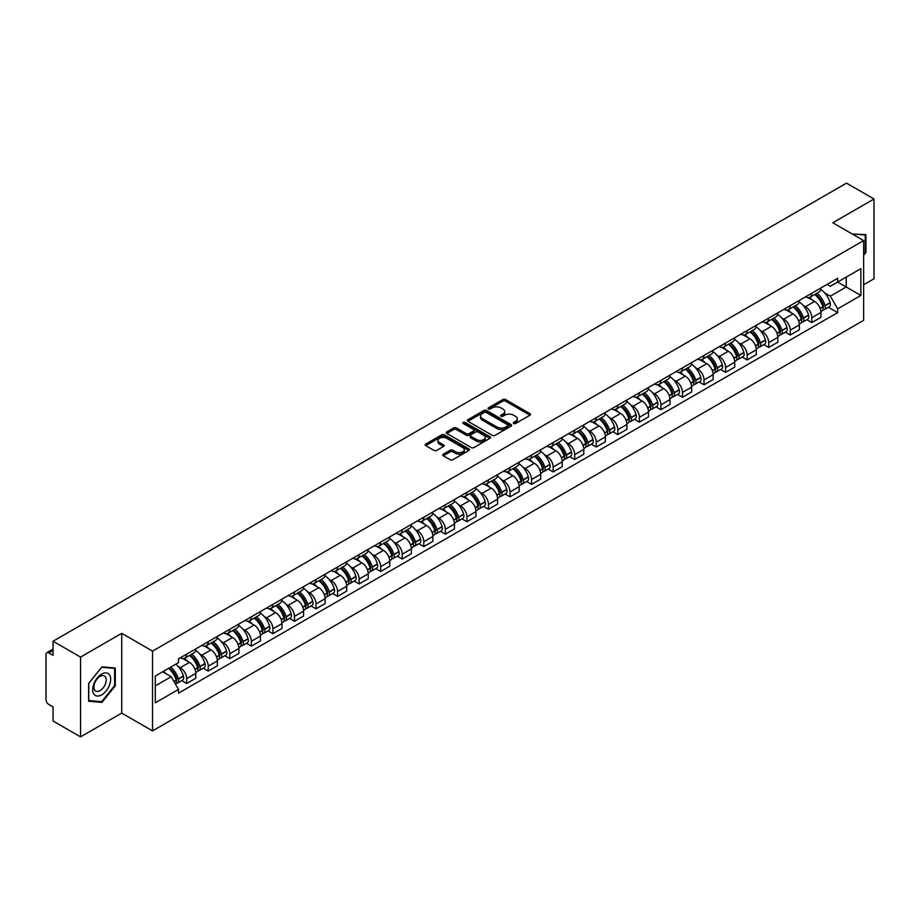 <?xml version="1.0" encoding="UTF-8"?>
<svg xmlns="http://www.w3.org/2000/svg" width="920" height="920" viewBox="0 0 920 920"><rect width="100%" height="100%" fill="white"/><g stroke="black" fill="none" stroke-linecap="round" stroke-linejoin="round"><path stroke-width="1.38" d="M513.659 423.522A1.345 0.77 0 0 0 515.556 423.522L529.966 415.207A1.92 1.104 0 0 0 530.529 414.425A1.92 1.104 0 0 0 529.966 413.632L505.551 399.544A1.92 1.104 0 0 0 502.837 399.544L488.428 407.859A1.345 0.77 0 0 0 490.325 408.963L492.188 407.882A6.141 3.542 0 0 1 500.871 407.882L502.906 409.055A6.141 3.542 0 0 1 504.7 411.562A6.141 3.542 0 0 1 502.906 414.069L501.043 415.138A1.345 0.77 0 0 0 502.941 416.242L504.804 415.161A6.141 3.542 0 0 1 513.486 415.161L515.522 416.334A6.141 3.542 0 0 1 517.316 418.841A6.141 3.542 0 0 1 515.522 421.348L513.659 422.429A1.345 0.77 0 0 0 513.659 423.522L513.659 422.429M443.291 454.204A1.92 1.104 0 0 0 442.727 454.986A1.92 1.104 0 0 0 443.291 455.768L450.144 459.724A1.92 1.104 0 0 0 452.858 459.724L468.855 450.478A1.92 1.104 0 0 0 469.418 449.696A1.92 1.104 0 0 0 468.855 448.914L444.44 434.815A1.92 1.104 0 0 0 441.738 434.815L425.73 444.061A1.92 1.104 0 0 0 425.166 444.843A1.92 1.104 0 0 0 425.73 445.625L433.998 450.397A1.92 1.104 0 0 0 436.712 450.397L443.566 446.453A1.92 1.104 0 0 0 444.13 445.659A1.92 1.104 0 0 0 443.566 444.877L439.461 442.508A5.129 2.967 0 0 1 437.954 440.416A5.129 2.967 0 0 1 441.128 437.678A5.129 2.967 0 0 1 446.717 438.322L462.794 447.603A5.129 2.967 0 0 1 464.289 449.696A5.129 2.967 0 0 1 461.127 452.433A5.129 2.967 0 0 1 455.538 451.789L452.858 450.248A1.92 1.104 0 0 0 450.144 450.248L443.291 454.204L443.291 455.768M152.536 651.107L121.727 633.317L80.546 657.098L53.05 641.217L846.503 183.126L874 198.996L832.818 222.778L863.638 240.568L152.536 651.107L152.536 730.894L863.638 320.344L863.638 240.568M492.326 435.367A1.92 1.104 0 0 0 495.041 435.367L511.048 426.132A1.92 1.104 0 0 0 511.6 425.339A1.92 1.104 0 0 0 511.048 424.557L486.634 410.469A1.92 1.104 0 0 0 483.92 410.469L467.912 419.704A1.92 1.104 0 0 0 467.348 420.486A1.92 1.104 0 0 0 467.912 421.268L492.326 435.367M463.772 423.809A1.345 0.77 0 0 1 465.129 424.005L465.129 422.406L489.957 436.735A1.92 1.104 0 0 1 490.509 437.517A1.92 1.104 0 0 1 489.957 438.299L473.949 447.546A1.92 1.104 0 0 1 471.235 447.546L446.821 433.447L453.663 429.525L453.663 427.926L446.821 431.882A1.92 1.104 0 0 0 446.257 432.664A1.92 1.104 0 0 0 446.821 433.447L446.821 431.882M453.663 429.525A1.92 1.104 0 0 1 456.377 429.525L456.377 427.926A1.92 1.104 0 0 0 453.663 427.926M456.377 427.926L466.279 433.642A1.92 1.104 0 0 0 468.993 433.642L473.535 431.02A1.92 1.104 0 0 0 474.099 430.238A1.92 1.104 0 0 0 473.535 429.456L463.231 423.499A1.345 0.77 0 0 1 465.129 422.406M80.546 657.098L80.546 736.874L53.05 721.004L53.05 706.882L48.76 704.409A3.91 2.254 -120 0 1 46 699.614L46 654.465A3.91 2.254 -120 0 1 46.805 652.671L53.05 649.071M863.638 284.763L874 278.783L874 198.996M80.546 736.874L121.727 713.103L152.536 730.894M53.05 641.217L53.05 655.339L48.76 652.866A3.91 2.254 -120 0 0 46.805 652.671M811.819 293.215A8.993 5.186 60 0 1 809.956 297.252L819.076 291.985A8.993 5.186 -120 0 0 820.939 287.96M803.16 305.371L805.46 306.705A8.993 5.186 60 0 1 811.819 317.71L820.939 312.443A8.993 5.186 -120 0 0 814.579 301.438L808.047 297.666M820.939 312.443L820.939 317.32L811.819 322.575L806.874 319.723M809.956 297.252A8.993 5.186 60 0 1 805.529 296.849M811.819 317.71L811.819 322.575M790.257 305.67A8.993 5.186 60 0 1 788.394 309.707L797.513 304.44A8.993 5.186 -120 0 0 799.376 300.403M785.312 332.166L790.257 335.029L799.376 329.762L799.376 324.898A8.993 5.186 -120 0 0 793.029 313.881L786.496 310.109M788.394 309.707A8.993 5.186 60 0 1 783.978 309.292M781.609 317.825L783.909 319.148A8.993 5.186 60 0 1 790.257 330.153L790.257 335.029M768.706 318.113A8.993 5.186 60 0 1 766.843 322.149L775.962 316.882A8.993 5.186 -120 0 0 777.825 312.846M763.761 344.62L768.706 347.472L777.825 342.205L777.825 337.341A8.993 5.186 -120 0 0 771.466 326.324L764.934 322.563M766.843 322.149A8.993 5.186 60 0 1 762.415 321.735M760.046 330.268L762.346 331.591A8.993 5.186 60 0 1 768.706 342.608L768.706 347.472M747.144 330.556A8.993 5.186 60 0 1 745.28 334.592L754.4 329.325A8.993 5.186 -120 0 0 756.263 325.289M742.198 357.063L747.144 359.916L756.263 354.648L756.263 349.784A8.993 5.186 -120 0 0 749.915 338.778L743.383 335.006M745.28 334.592A8.993 5.186 60 0 1 740.864 334.19M738.495 342.711L740.795 344.046A8.993 5.186 60 0 1 747.144 355.051L747.144 359.916M725.592 342.999A8.993 5.186 60 0 1 723.73 347.035L732.849 341.768A8.993 5.186 -120 0 0 734.712 337.732M720.647 369.506L725.592 372.358L734.712 367.091L734.712 362.227A8.993 5.186 -120 0 0 728.352 351.221L721.82 347.449M723.73 347.035A8.993 5.186 60 0 1 719.302 346.633M716.933 355.154L719.233 356.488A8.993 5.186 60 0 1 725.592 367.494L725.592 372.358M704.03 355.453A8.993 5.186 60 0 1 702.167 359.478L711.286 354.223A8.993 5.186 -120 0 0 713.149 350.186M699.085 381.949L704.03 384.813L713.149 379.546L713.149 374.67A8.993 5.186 -120 0 0 706.801 363.664L700.269 359.892M702.167 359.478A8.993 5.186 60 0 1 697.751 359.076M695.382 367.609L697.682 368.931A8.993 5.186 60 0 1 704.03 379.937L704.03 384.813M682.479 367.897A8.993 5.186 60 0 1 680.616 371.933L689.735 366.666A8.993 5.186 -120 0 0 691.598 362.629M677.534 394.392L682.479 397.256L691.598 391.989L691.598 387.124A8.993 5.186 -120 0 0 685.239 376.107L678.707 372.347M680.616 371.933A8.993 5.186 60 0 1 676.188 371.519M673.819 380.052L676.119 381.374A8.993 5.186 60 0 1 682.479 392.391L682.479 397.256M660.917 380.339A8.993 5.186 60 0 1 659.053 384.376L668.173 379.109A8.993 5.186 -120 0 0 670.036 375.072M655.971 406.847L660.917 409.699L670.036 404.432L670.036 399.567A8.993 5.186 -120 0 0 663.688 388.562L657.156 384.79M659.053 384.376A8.993 5.186 60 0 1 654.637 383.973M652.269 392.495L654.568 393.817A8.993 5.186 60 0 1 660.917 404.834L660.917 409.699M639.365 392.782A8.993 5.186 60 0 1 637.502 396.819L646.622 391.552A8.993 5.186 -120 0 0 648.485 387.515M634.42 419.29L639.365 422.142L648.485 416.875L648.485 412.01A8.993 5.186 -120 0 0 642.125 401.005L635.594 397.233M637.502 396.819A8.993 5.186 60 0 1 633.075 396.416M630.706 404.938L633.006 406.272A8.993 5.186 60 0 1 639.365 417.277L639.365 422.142M617.803 405.225A8.993 5.186 60 0 1 615.94 409.262L625.059 404.006A8.993 5.186 -120 0 0 626.922 399.97M612.858 431.733L617.803 434.585L626.922 429.329L626.922 424.453A8.993 5.186 -120 0 0 620.574 413.448L614.043 409.676M615.94 409.262A8.993 5.186 60 0 1 611.524 408.859M609.155 417.381L611.455 418.715A8.993 5.186 60 0 1 617.803 429.72L617.803 434.585M596.252 417.68A8.993 5.186 60 0 1 594.389 421.716L603.508 416.449A8.993 5.186 -120 0 0 605.371 412.413M591.307 444.176L596.252 447.039L605.371 441.772L605.371 436.908A8.993 5.186 -120 0 0 599.012 425.891L592.48 422.13M594.389 421.716A8.993 5.186 60 0 1 589.961 421.303M587.592 429.835L589.893 431.158A8.993 5.186 60 0 1 596.252 442.175L596.252 447.039M574.689 430.123A8.993 5.186 60 0 1 572.827 434.159L581.946 428.892A8.993 5.186 -120 0 0 583.809 424.856M569.745 456.63L574.689 459.482L583.809 454.216L583.809 449.351A8.993 5.186 -120 0 0 577.461 438.345L570.929 434.573M572.827 434.159A8.993 5.186 60 0 1 568.41 433.757M566.041 442.278L568.341 443.601A8.993 5.186 60 0 1 574.689 454.618L574.689 459.482M553.139 442.566A8.993 5.186 60 0 1 551.275 446.602L560.395 441.335A8.993 5.186 -120 0 0 562.258 437.299M548.193 469.073L553.139 471.925L562.258 466.659L562.258 461.794A8.993 5.186 -120 0 0 555.898 450.788L549.366 447.016M551.275 446.602A8.993 5.186 60 0 1 546.848 446.2M544.479 454.721L546.779 456.055A8.993 5.186 60 0 1 553.139 467.061L553.139 471.925M531.576 455.009A8.993 5.186 60 0 1 529.713 459.046L538.832 453.778A8.993 5.186 -120 0 0 540.695 449.753M526.631 481.516L531.576 484.368L540.695 479.113L540.695 474.237A8.993 5.186 -120 0 0 534.347 463.231L527.816 459.459M529.713 459.046A8.993 5.186 60 0 1 525.297 458.643M522.928 467.164L525.228 468.498A8.993 5.186 60 0 1 531.576 479.504L531.576 484.368M510.025 467.463A8.993 5.186 60 0 1 508.162 471.5L517.281 466.233A8.993 5.186 -120 0 0 519.144 462.197M505.08 493.959L510.025 496.823L519.144 491.556L519.144 486.691A8.993 5.186 -120 0 0 512.785 475.674L506.253 471.902M508.162 471.5A8.993 5.186 60 0 1 503.734 471.086M501.365 479.619L503.666 480.941A8.993 5.186 60 0 1 510.025 491.947L510.025 496.823M488.462 479.906A8.993 5.186 60 0 1 486.599 483.943L495.719 478.676A8.993 5.186 -120 0 0 497.582 474.639M483.517 506.414L488.462 509.266L497.582 503.999L497.582 499.134A8.993 5.186 -120 0 0 491.234 488.117L484.702 484.357M486.599 483.943A8.993 5.186 60 0 1 482.183 483.529M479.815 492.062L482.114 493.384A8.993 5.186 60 0 1 488.462 504.401L488.462 509.266M466.911 492.349A8.993 5.186 60 0 1 465.048 496.386L474.168 491.119A8.993 5.186 -120 0 0 476.031 487.082M461.966 518.857L466.911 521.709L476.031 516.442L476.031 511.577A8.993 5.186 -120 0 0 469.671 500.572L463.139 496.8M465.048 496.386A8.993 5.186 60 0 1 460.621 495.983M458.252 504.505L460.552 505.839A8.993 5.186 60 0 1 466.911 516.844L466.911 521.709M445.349 504.792A8.993 5.186 60 0 1 443.486 508.829L452.605 503.562A8.993 5.186 -120 0 0 454.468 499.525M440.404 531.3L445.349 534.152L454.468 528.885L454.468 524.02A8.993 5.186 -120 0 0 448.12 513.015L441.588 509.243M443.486 508.829A8.993 5.186 60 0 1 439.07 508.426M436.701 516.948L439.001 518.282A8.993 5.186 60 0 1 445.349 529.287L445.349 534.152M423.798 517.247A8.993 5.186 60 0 1 421.935 521.272L431.054 516.016A8.993 5.186 -120 0 0 432.917 511.98M418.853 543.743L423.798 546.606L432.917 541.339L432.917 536.475A8.993 5.186 -120 0 0 426.558 525.458L420.026 521.686M421.935 521.272A8.993 5.186 60 0 1 417.507 520.87M415.138 529.403L417.438 530.725A8.993 5.186 60 0 1 423.798 541.731L423.798 546.606M402.235 529.69A8.993 5.186 60 0 1 400.372 533.726L409.492 528.459A8.993 5.186 -120 0 0 411.355 524.423M397.291 556.186L402.235 559.049L411.355 553.782L411.355 548.918A8.993 5.186 -120 0 0 405.007 537.901L398.475 534.14M400.372 533.726A8.993 5.186 60 0 1 395.956 533.312M393.587 541.846L395.887 543.168A8.993 5.186 60 0 1 402.235 554.185L402.235 559.049M380.684 542.133A8.993 5.186 60 0 1 378.822 546.169L387.941 540.903A8.993 5.186 -120 0 0 389.804 536.866M375.739 568.64L380.684 571.492L389.804 566.226L389.804 561.361A8.993 5.186 -120 0 0 383.445 550.356L376.912 546.583M378.822 546.169A8.993 5.186 60 0 1 374.394 545.767M372.025 554.288L374.325 555.611A8.993 5.186 60 0 1 380.684 566.628L380.684 571.492M359.122 554.576A8.993 5.186 60 0 1 357.259 558.612L366.378 553.346A8.993 5.186 -120 0 0 368.241 549.309M354.177 581.083L359.122 583.935L368.241 578.668L368.241 573.804A8.993 5.186 -120 0 0 361.893 562.798L355.361 559.026M357.259 558.612A8.993 5.186 60 0 1 352.843 558.21M350.474 566.731L352.774 568.066A8.993 5.186 60 0 1 359.122 579.071L359.122 583.935M337.571 567.03A8.993 5.186 60 0 1 335.708 571.055L344.827 565.8A8.993 5.186 -120 0 0 346.69 561.764M332.626 593.526L337.571 596.379L346.69 591.123L346.69 586.247A8.993 5.186 -120 0 0 340.331 575.241L333.799 571.469M335.708 571.055A8.993 5.186 60 0 1 331.28 570.653M328.911 579.174L331.211 580.509A8.993 5.186 60 0 1 337.571 591.514L337.571 596.379M316.009 579.473A8.993 5.186 60 0 1 314.145 583.51L323.265 578.243A8.993 5.186 -120 0 0 325.128 574.207M311.063 605.969L316.009 608.833L325.128 603.566L325.128 598.702A8.993 5.186 -120 0 0 318.78 587.684L312.248 583.924M314.145 583.51A8.993 5.186 60 0 1 309.729 583.096M307.36 591.629L309.66 592.952A8.993 5.186 60 0 1 316.009 603.969L316.009 608.833M294.457 591.917A8.993 5.186 60 0 1 292.594 595.953L301.714 590.686A8.993 5.186 -120 0 0 303.577 586.649M289.512 618.424L294.457 621.276L303.577 616.009L303.577 611.144A8.993 5.186 -120 0 0 297.217 600.139L290.685 596.367M292.594 595.953A8.993 5.186 60 0 1 288.167 595.55M285.798 604.072L288.098 605.394A8.993 5.186 60 0 1 294.457 616.411L294.457 621.276M272.895 604.359A8.993 5.186 60 0 1 271.032 608.396L280.151 603.129A8.993 5.186 -120 0 0 282.014 599.092M267.95 630.867L272.895 633.719L282.014 628.452L282.014 623.587A8.993 5.186 -120 0 0 275.666 612.582L269.135 608.81M271.032 608.396A8.993 5.186 60 0 1 266.616 607.994M264.247 616.515L266.547 617.849A8.993 5.186 60 0 1 272.895 628.855L272.895 633.719M251.344 616.803A8.993 5.186 60 0 1 249.481 620.839L258.601 615.572A8.993 5.186 -120 0 0 260.464 611.547M246.399 643.31L251.344 646.162L260.464 640.906L260.464 636.03A8.993 5.186 -120 0 0 254.104 625.025L247.572 621.253M249.481 620.839A8.993 5.186 60 0 1 245.053 620.436M242.684 628.958L244.984 630.292A8.993 5.186 60 0 1 251.344 641.297L251.344 646.162M229.781 629.257A8.993 5.186 60 0 1 227.918 633.293L237.038 628.026A8.993 5.186 -120 0 0 238.901 623.99M224.836 655.753L229.781 658.616L238.901 653.349L238.901 648.485A8.993 5.186 -120 0 0 232.553 637.468L226.021 633.696M227.918 633.293A8.993 5.186 60 0 1 223.502 632.88M221.133 641.412L223.433 642.735A8.993 5.186 60 0 1 229.781 653.74L229.781 658.616M208.23 641.7A8.993 5.186 60 0 1 206.367 645.736L215.487 640.469A8.993 5.186 -120 0 0 217.35 636.433M203.285 668.207L208.23 671.059L217.35 665.793L217.35 660.928A8.993 5.186 -120 0 0 210.99 649.911L204.458 646.15M206.367 645.736A8.993 5.186 60 0 1 201.94 645.334M199.571 653.856L201.871 655.178A8.993 5.186 60 0 1 208.23 666.195L208.23 671.059M186.668 654.143A8.993 5.186 60 0 1 184.805 658.179L193.924 652.912A8.993 5.186 -120 0 0 195.787 648.876M181.723 680.65L186.668 683.502L195.787 678.235L195.787 673.371A8.993 5.186 -120 0 0 189.439 662.365L182.907 658.594M184.805 658.179A8.993 5.186 60 0 1 180.389 657.777M178.02 666.298L180.32 667.632A8.993 5.186 60 0 1 186.668 678.638L186.668 683.502M827.091 284.406L830.334 286.281L860.867 268.651L846.227 277.104L846.227 286.994L830.334 296.171L824.722 292.928M155.308 685.894L171.201 676.717L178.514 689.402L155.308 702.811L155.308 676.005L178.514 662.595L178.514 658.846L837.66 278.3L837.66 282.049L860.867 295.458L837.66 308.855L830.334 296.171M860.867 268.651L860.867 295.458M178.514 689.402L178.514 693.162L837.66 312.604L837.66 308.855M863.638 255.288L865.915 252.448L865.915 234.669L852.196 233.956L865.225 235.025L865.225 252.252L863.638 254.23M121.727 633.317L121.727 713.103M88.63 701.212L101.959 702.397L115.299 685.814L115.299 668.035L101.959 666.839L88.63 683.433L88.63 701.212M171.201 676.717L162.633 671.772M828.425 307.28L837.66 312.604M865.225 252.045L865.915 252.448M100.556 701.592L101.959 702.397M114.609 685.411L115.299 685.814M514.188 423.717L515.522 422.947A6.141 3.542 0 0 0 517.316 420.44L517.316 418.841M504.7 411.562L504.7 413.16A6.141 3.542 0 0 1 502.906 415.667L501.572 416.426M529.943 415.219L505.551 401.131A1.92 1.104 0 0 0 502.837 401.131L488.957 409.147M511.014 426.144L486.634 412.056A1.92 1.104 0 0 0 483.92 412.056L467.935 421.291M507.656 425.891A1.345 0.77 0 0 0 507.656 424.798L486.22 412.424A1.345 0.77 0 0 0 484.322 412.424L482.356 413.563A6.141 3.542 0 0 0 480.562 416.07A6.141 3.542 0 0 0 482.356 418.565L497.007 427.029A6.141 3.542 0 0 0 505.69 427.029L507.656 425.891L507.656 427.489A1.345 0.77 0 0 0 508.047 426.937L508.047 425.339M480.562 416.07L480.562 417.657A6.141 3.542 0 0 0 482.356 420.164L482.356 418.565M507.656 427.489L505.69 428.628A6.141 3.542 0 0 1 497.007 428.628L482.356 420.164M456.377 429.525L466.279 435.24A1.92 1.104 0 0 0 468.993 435.24L473.535 432.618A1.92 1.104 0 0 0 474.099 431.836L474.099 430.238M465.129 424.005L489.923 438.322M476.56 439.576A5.129 2.967 0 0 0 482.149 440.22A5.129 2.967 0 0 0 485.311 437.483A5.129 2.967 0 0 0 483.816 435.39L478.147 432.112A1.92 1.104 0 0 0 475.433 432.112L470.89 434.746A1.92 1.104 0 0 0 470.338 435.528A1.92 1.104 0 0 0 470.89 436.31L476.56 439.576L476.56 441.174A5.129 2.967 0 0 0 482.149 441.818A5.129 2.967 0 0 0 485.311 439.081L485.311 437.483M470.338 435.528L470.338 437.115A1.92 1.104 0 0 0 470.89 437.909L470.89 436.31M476.56 441.174L470.89 437.909M464.289 449.696L464.289 451.294A5.129 2.967 0 0 1 461.127 454.031A5.129 2.967 0 0 1 455.538 453.387L452.858 451.846A1.92 1.104 0 0 0 450.144 451.846L443.313 455.779M437.954 440.416L437.954 442.014A5.129 2.967 0 0 0 439.461 444.107L439.461 442.508M443.543 446.464L439.461 444.107M468.832 450.501L444.44 436.413A1.92 1.104 0 0 0 441.738 436.413L425.753 445.636L425.73 444.061M815.212 294.216A12.316 7.107 60 0 1 815.269 294.262A12.316 7.107 60 0 1 823.377 305.302L823.446 305.555A2.392 1.38 60 0 1 823.067 307.441A2.392 1.38 60 0 1 823.009 307.464M814.671 294.538A14.846 8.579 60 0 1 822.836 306.785L822.905 307.038A4.933 2.852 60 0 1 822.123 310.914L820.904 311.627M822.974 309.822A4.933 2.852 -120 0 0 824.331 309.637A4.933 2.852 -120 0 0 825.113 305.762L825.044 305.509A14.846 8.579 -120 0 0 816.88 293.261M820.755 289.536A14.846 8.579 60 0 1 830.093 302.599L830.162 302.853A4.933 2.852 60 0 1 829.38 306.728L824.331 309.637M809.6 297.424A14.846 8.579 60 0 1 812.705 300.357M819.927 300.38L821.824 301.472M864.374 234.531L865.225 235.025M109.468 674.785A12.707 7.337 120 0 0 97.198 678.074A12.707 7.337 120 0 0 93.909 694.14A12.707 7.337 120 0 0 106.179 690.851A12.707 7.337 120 0 0 109.468 674.785M105.374 676.89A8.694 5.026 120 0 0 104.397 675.981A8.694 5.026 120 0 0 96.312 680.041A8.694 5.026 120 0 0 94.725 690.138A8.694 5.026 120 0 0 95.703 691.046A8.694 5.026 120 0 0 103.799 686.987A8.694 5.026 120 0 0 105.374 676.89M101.683 701.684L88.768 700.534L88.768 683.307L101.683 667.23L114.609 668.391L114.609 685.619L101.683 701.684M113.746 667.897L114.609 668.391M793.649 306.671A12.316 7.107 60 0 1 793.718 306.705A12.316 7.107 60 0 1 801.814 317.745L801.883 318.009A2.392 1.38 60 0 1 801.515 319.884A2.392 1.38 60 0 1 801.458 319.918M793.109 306.981A14.846 8.579 60 0 1 801.274 319.228L801.355 319.493A4.933 2.852 60 0 1 800.572 323.357L799.342 324.07M801.412 322.276A4.933 2.852 -120 0 0 802.78 322.08A4.933 2.852 -120 0 0 803.562 318.216L803.482 317.952A14.846 8.579 -120 0 0 795.328 305.704M799.192 301.978A14.846 8.579 60 0 1 808.53 315.042L808.599 315.296A4.933 2.852 60 0 1 807.829 319.171L802.78 322.08M788.049 309.879A14.846 8.579 60 0 1 791.154 312.8M798.376 312.823L800.262 313.916M772.098 319.113A12.316 7.107 60 0 1 772.156 319.148A12.316 7.107 60 0 1 780.263 330.199L780.332 330.452A2.392 1.38 60 0 1 779.953 332.327A2.392 1.38 60 0 1 779.895 332.361M771.558 319.424A14.846 8.579 60 0 1 779.723 331.683L779.792 331.936A4.933 2.852 60 0 1 779.01 335.811L777.791 336.513M779.861 334.719A4.933 2.852 -120 0 0 781.218 334.535A4.933 2.852 -120 0 0 782 330.659L781.931 330.406A14.846 8.579 -120 0 0 773.766 318.147M777.641 314.421A14.846 8.579 60 0 1 786.98 327.485L787.048 327.75A4.933 2.852 60 0 1 786.266 331.614L781.218 334.535M766.486 322.322A14.846 8.579 60 0 1 769.591 325.243M776.813 325.266L778.711 326.358M750.536 331.556A12.316 7.107 60 0 1 750.605 331.591A12.316 7.107 60 0 1 758.701 342.642L758.77 342.895A2.392 1.38 60 0 1 758.402 344.781A2.392 1.38 60 0 1 758.344 344.804M749.995 331.867A14.846 8.579 60 0 1 758.16 344.126L758.241 344.379A4.933 2.852 60 0 1 757.459 348.254L756.228 348.967M758.298 347.162A4.933 2.852 -120 0 0 759.667 346.978A4.933 2.852 -120 0 0 760.449 343.103L760.369 342.849A14.846 8.579 -120 0 0 752.215 330.591M756.079 326.865A14.846 8.579 60 0 1 765.417 339.94L765.486 340.193A4.933 2.852 60 0 1 764.716 344.068L759.667 346.978M744.935 334.765A14.846 8.579 60 0 1 748.04 337.697M755.262 337.709L757.148 338.801M728.985 343.999A12.316 7.107 60 0 1 729.043 344.046A12.316 7.107 60 0 1 737.15 355.085L737.219 355.339A2.392 1.38 60 0 1 736.839 357.224A2.392 1.38 60 0 1 736.782 357.247M728.444 344.31A14.846 8.579 60 0 1 736.609 356.569L736.678 356.822A4.933 2.852 60 0 1 735.896 360.697L734.678 361.41M736.747 359.605A4.933 2.852 -120 0 0 738.105 359.421A4.933 2.852 -120 0 0 738.886 355.546L738.817 355.292A14.846 8.579 -120 0 0 730.652 343.034M734.528 339.319A14.846 8.579 60 0 1 743.866 352.383L743.935 352.636A4.933 2.852 60 0 1 743.153 356.511L738.105 359.421M723.373 347.208A14.846 8.579 60 0 1 726.478 350.141M733.7 350.163L735.597 351.256M707.422 356.454A12.316 7.107 60 0 1 707.491 356.488A12.316 7.107 60 0 1 715.587 367.528L715.656 367.793A2.392 1.38 60 0 1 715.288 369.667A2.392 1.38 60 0 1 715.231 369.702M706.882 356.764A14.846 8.579 60 0 1 715.047 369.012L715.127 369.265A4.933 2.852 60 0 1 714.345 373.14L713.115 373.853M715.185 372.048A4.933 2.852 -120 0 0 716.553 371.864A4.933 2.852 -120 0 0 717.335 367.988L717.255 367.735A14.846 8.579 -120 0 0 709.101 355.488M712.966 351.762A14.846 8.579 60 0 1 722.303 364.826L722.372 365.079A4.933 2.852 60 0 1 721.602 368.954L716.553 371.864M701.822 359.651A14.846 8.579 60 0 1 704.927 362.584M712.149 362.606L714.035 363.699M685.871 368.897A12.316 7.107 60 0 1 685.929 368.931A12.316 7.107 60 0 1 694.036 379.983L694.106 380.236A2.392 1.38 60 0 1 693.726 382.11A2.392 1.38 60 0 1 693.668 382.145M685.331 369.207A14.846 8.579 60 0 1 693.496 381.466L693.565 381.719A4.933 2.852 60 0 1 692.783 385.595L691.564 386.296M693.634 384.502A4.933 2.852 -120 0 0 694.991 384.318A4.933 2.852 -120 0 0 695.773 380.443L695.704 380.19A14.846 8.579 -120 0 0 687.539 367.931M691.414 364.205A14.846 8.579 60 0 1 700.752 377.269L700.821 377.522A4.933 2.852 60 0 1 700.039 381.397L694.991 384.318M680.259 372.105A14.846 8.579 60 0 1 683.365 375.026M690.586 375.049L692.484 376.142M664.309 381.34A12.316 7.107 60 0 1 664.378 381.374A12.316 7.107 60 0 1 672.474 392.426L672.543 392.679A2.392 1.38 60 0 1 672.175 394.565A2.392 1.38 60 0 1 672.117 394.588M663.769 381.65A14.846 8.579 60 0 1 671.933 393.909L672.014 394.162A4.933 2.852 60 0 1 671.232 398.038L670.001 398.739M672.071 396.945A4.933 2.852 -120 0 0 673.44 396.761A4.933 2.852 -120 0 0 674.222 392.886L674.141 392.633A14.846 8.579 -120 0 0 665.988 380.374M669.852 376.648A14.846 8.579 60 0 1 679.19 389.723L679.259 389.976A4.933 2.852 60 0 1 678.488 393.852L673.44 396.761M658.708 384.548A14.846 8.579 60 0 1 661.813 387.481M669.035 387.492L670.921 388.585M642.758 393.783A12.316 7.107 60 0 1 642.815 393.817A12.316 7.107 60 0 1 650.923 404.869L650.992 405.122A2.392 1.38 60 0 1 650.612 407.008A2.392 1.38 60 0 1 650.555 407.031M642.217 394.093A14.846 8.579 60 0 1 650.382 406.353L650.452 406.605A4.933 2.852 60 0 1 649.669 410.481L648.45 411.194M650.52 409.388A4.933 2.852 -120 0 0 651.877 409.204A4.933 2.852 -120 0 0 652.659 405.329L652.591 405.076A14.846 8.579 -120 0 0 644.425 392.817M648.301 389.103A14.846 8.579 60 0 1 657.639 402.166L657.708 402.419A4.933 2.852 60 0 1 656.926 406.295L651.877 409.204M637.146 396.991A14.846 8.579 60 0 1 640.251 399.924M647.473 399.947L649.37 401.039M621.195 406.237A12.316 7.107 60 0 1 621.264 406.272A12.316 7.107 60 0 1 629.36 417.312L629.429 417.577A2.392 1.38 60 0 1 629.061 419.451A2.392 1.38 60 0 1 629.004 419.474M620.655 406.548A14.846 8.579 60 0 1 628.82 418.796L628.9 419.048A4.933 2.852 60 0 1 628.119 422.924L626.888 423.637M628.958 421.831A4.933 2.852 -120 0 0 630.327 421.647A4.933 2.852 -120 0 0 631.108 417.772L631.028 417.519A14.846 8.579 -120 0 0 622.874 405.272M626.738 401.546A14.846 8.579 60 0 1 636.077 414.609L636.145 414.862A4.933 2.852 60 0 1 635.375 418.738L630.327 421.647M615.595 409.434A14.846 8.579 60 0 1 618.7 412.367M625.922 412.39L627.808 413.482M599.644 418.68A12.316 7.107 60 0 1 599.702 418.715A12.316 7.107 60 0 1 607.809 429.766L607.879 430.019A2.392 1.38 60 0 1 607.499 431.894A2.392 1.38 60 0 1 607.442 431.928M599.104 418.991A14.846 8.579 60 0 1 607.269 431.238L607.338 431.503A4.933 2.852 60 0 1 606.556 435.378L605.337 436.08M607.407 434.286A4.933 2.852 -120 0 0 608.775 434.102A4.933 2.852 -120 0 0 609.546 430.226L609.477 429.962A14.846 8.579 -120 0 0 601.312 417.714M605.188 413.988A14.846 8.579 60 0 1 614.525 427.053L614.594 427.305A4.933 2.852 60 0 1 613.812 431.181L608.775 434.102M594.032 421.889A14.846 8.579 60 0 1 597.137 424.81M604.359 424.833L606.257 425.925M578.082 431.123A12.316 7.107 60 0 1 578.151 431.158A12.316 7.107 60 0 1 586.247 442.209L586.316 442.462A2.392 1.38 60 0 1 585.948 444.337A2.392 1.38 60 0 1 585.89 444.371M577.541 431.434A14.846 8.579 60 0 1 585.707 443.693L585.787 443.946A4.933 2.852 60 0 1 585.005 447.822L583.774 448.523M585.844 446.729A4.933 2.852 -120 0 0 587.213 446.545A4.933 2.852 -120 0 0 587.995 442.669L587.914 442.416A14.846 8.579 -120 0 0 579.761 430.157M583.625 426.431A14.846 8.579 60 0 1 592.963 439.495L593.032 439.76A4.933 2.852 60 0 1 592.261 443.635L587.213 446.545M572.481 434.332A14.846 8.579 60 0 1 575.587 437.253M582.808 437.276L584.694 438.368M556.531 443.566A12.316 7.107 60 0 1 556.588 443.601A12.316 7.107 60 0 1 564.696 454.652L564.765 454.905A2.392 1.38 60 0 1 564.385 456.791A2.392 1.38 60 0 1 564.328 456.815M555.99 443.877A14.846 8.579 60 0 1 564.155 456.136L564.224 456.389A4.933 2.852 60 0 1 563.442 460.264L562.223 460.977M564.293 459.172A4.933 2.852 -120 0 0 565.662 458.988A4.933 2.852 -120 0 0 566.433 455.112L566.363 454.859A14.846 8.579 -120 0 0 558.198 442.6M562.074 438.886A14.846 8.579 60 0 1 571.412 451.95L571.481 452.203A4.933 2.852 60 0 1 570.699 456.078L565.662 458.988M550.919 446.775A14.846 8.579 60 0 1 554.024 449.707M561.246 449.719L563.143 450.823M534.968 456.021A12.316 7.107 60 0 1 535.037 456.055A12.316 7.107 60 0 1 543.134 467.095L543.202 467.348A2.392 1.38 60 0 1 542.834 469.234A2.392 1.38 60 0 1 542.777 469.257M534.428 456.331A14.846 8.579 60 0 1 542.593 468.579L542.673 468.832A4.933 2.852 60 0 1 541.891 472.707L540.661 473.421M542.731 471.615A4.933 2.852 -120 0 0 544.099 471.431A4.933 2.852 -120 0 0 544.881 467.555L544.801 467.303A14.846 8.579 -120 0 0 536.647 455.055M540.511 451.329A14.846 8.579 60 0 1 549.849 464.393L549.918 464.646A4.933 2.852 60 0 1 549.148 468.522L544.099 471.431M529.368 459.218A14.846 8.579 60 0 1 532.473 462.15M539.695 462.173L541.581 463.266M513.417 468.464A12.316 7.107 60 0 1 513.475 468.498A12.316 7.107 60 0 1 521.582 479.55L521.651 479.803A2.392 1.38 60 0 1 521.272 481.678A2.392 1.38 60 0 1 521.214 481.712M512.877 468.774A14.846 8.579 60 0 1 521.042 481.022L521.111 481.286A4.933 2.852 60 0 1 520.329 485.15L519.11 485.863M521.18 484.069A4.933 2.852 -120 0 0 522.548 483.874A4.933 2.852 -120 0 0 523.319 480.01L523.25 479.745A14.846 8.579 -120 0 0 515.085 467.498M518.96 463.772A14.846 8.579 60 0 1 528.298 476.836L528.367 477.089A4.933 2.852 60 0 1 527.585 480.964L522.548 483.874M507.805 471.672A14.846 8.579 60 0 1 510.91 474.593M518.132 474.616L520.03 475.709M491.855 480.907A12.316 7.107 60 0 1 491.924 480.941A12.316 7.107 60 0 1 500.02 491.993L500.089 492.246A2.392 1.38 60 0 1 499.721 494.12A2.392 1.38 60 0 1 499.663 494.155M491.315 481.217A14.846 8.579 60 0 1 499.479 493.476L499.56 493.729A4.933 2.852 60 0 1 498.778 497.605L497.547 498.306M499.617 496.512A4.933 2.852 -120 0 0 500.986 496.328A4.933 2.852 -120 0 0 501.768 492.453L501.687 492.2A14.846 8.579 -120 0 0 493.534 479.941M497.398 476.215A14.846 8.579 60 0 1 506.736 489.279L506.805 489.543A4.933 2.852 60 0 1 506.034 493.407L500.986 496.328M486.254 484.115A14.846 8.579 60 0 1 489.359 487.036M496.581 487.059L498.467 488.152M470.304 493.35A12.316 7.107 60 0 1 470.361 493.384A12.316 7.107 60 0 1 478.469 504.436L478.538 504.689A2.392 1.38 60 0 1 478.159 506.575A2.392 1.38 60 0 1 478.101 506.598M469.763 493.66A14.846 8.579 60 0 1 477.928 505.919L477.997 506.172A4.933 2.852 60 0 1 477.216 510.048L475.996 510.761M478.066 508.955A4.933 2.852 -120 0 0 479.435 508.772A4.933 2.852 -120 0 0 480.205 504.896L480.136 504.643A14.846 8.579 -120 0 0 471.971 492.384M475.847 488.658A14.846 8.579 60 0 1 485.185 501.733L485.254 501.986A4.933 2.852 60 0 1 484.472 505.862L479.435 508.772M464.692 496.558A14.846 8.579 60 0 1 467.797 499.491M475.019 499.502L476.916 500.595M448.741 505.793A12.316 7.107 60 0 1 448.81 505.839A12.316 7.107 60 0 1 456.906 516.879L456.975 517.132A2.392 1.38 60 0 1 456.607 519.018A2.392 1.38 60 0 1 456.55 519.041M448.201 506.103A14.846 8.579 60 0 1 456.366 518.362L456.447 518.615A4.933 2.852 60 0 1 455.664 522.491L454.434 523.204M456.504 521.398A4.933 2.852 -120 0 0 457.872 521.214A4.933 2.852 -120 0 0 458.654 517.339L458.574 517.086A14.846 8.579 -120 0 0 450.421 504.827M454.284 501.112A14.846 8.579 60 0 1 463.622 514.177L463.691 514.429A4.933 2.852 60 0 1 462.921 518.305L457.872 521.214M443.141 509.001A14.846 8.579 60 0 1 446.246 511.934M453.468 511.957L455.354 513.049M427.19 518.247A12.316 7.107 60 0 1 427.248 518.282A12.316 7.107 60 0 1 435.355 529.322L435.424 529.587A2.392 1.38 60 0 1 435.045 531.461A2.392 1.38 60 0 1 434.987 531.495M426.65 518.558A14.846 8.579 60 0 1 434.815 530.805L434.884 531.058A4.933 2.852 60 0 1 434.102 534.934L432.883 535.647M434.953 533.853A4.933 2.852 -120 0 0 436.322 533.658A4.933 2.852 -120 0 0 437.092 529.782L437.023 529.529A14.846 8.579 -120 0 0 428.858 517.281M432.733 513.555A14.846 8.579 60 0 1 442.072 526.62L442.14 526.872A4.933 2.852 60 0 1 441.358 530.748L436.322 533.658M421.578 521.444A14.846 8.579 60 0 1 424.683 524.377M431.905 524.4L433.803 525.492M405.628 530.691A12.316 7.107 60 0 1 405.697 530.725A12.316 7.107 60 0 1 413.793 541.776L413.862 542.029A2.392 1.38 60 0 1 413.494 543.904A2.392 1.38 60 0 1 413.436 543.938M405.087 531.001A14.846 8.579 60 0 1 413.252 543.26L413.333 543.513A4.933 2.852 60 0 1 412.551 547.389L411.32 548.09M413.39 546.296A4.933 2.852 -120 0 0 414.759 546.112A4.933 2.852 -120 0 0 415.541 542.236L415.46 541.983A14.846 8.579 -120 0 0 407.307 529.724M411.171 525.998A14.846 8.579 60 0 1 420.509 539.062L420.578 539.327A4.933 2.852 60 0 1 419.808 543.191L414.759 546.112M400.027 533.899A14.846 8.579 60 0 1 403.132 536.82M410.354 536.843L412.24 537.935M384.077 543.134A12.316 7.107 60 0 1 384.134 543.168A12.316 7.107 60 0 1 392.242 554.219L392.311 554.472A2.392 1.38 60 0 1 391.931 556.358A2.392 1.38 60 0 1 391.874 556.381M383.536 543.444A14.846 8.579 60 0 1 391.702 555.703L391.77 555.956A4.933 2.852 60 0 1 390.988 559.832L389.769 560.533M391.839 558.739A4.933 2.852 -120 0 0 393.208 558.555A4.933 2.852 -120 0 0 393.978 554.679L393.909 554.426A14.846 8.579 -120 0 0 385.744 542.167M389.62 538.441A14.846 8.579 60 0 1 398.958 551.517L399.027 551.77A4.933 2.852 60 0 1 398.245 555.645L393.208 558.555M378.465 546.342A14.846 8.579 60 0 1 381.57 549.274M388.792 549.286L390.69 550.378M362.514 555.577A12.316 7.107 60 0 1 362.584 555.611A12.316 7.107 60 0 1 370.679 566.662L370.748 566.915A2.392 1.38 60 0 1 370.38 568.801A2.392 1.38 60 0 1 370.323 568.824M361.974 555.887A14.846 8.579 60 0 1 370.139 568.146L370.219 568.399A4.933 2.852 60 0 1 369.437 572.274L368.207 572.987M370.277 571.182A4.933 2.852 -120 0 0 371.645 570.998A4.933 2.852 -120 0 0 372.428 567.122L372.347 566.87A14.846 8.579 -120 0 0 364.193 554.61M368.058 550.896A14.846 8.579 60 0 1 377.395 563.96L377.464 564.213A4.933 2.852 60 0 1 376.694 568.088L371.645 570.998M356.914 558.785A14.846 8.579 60 0 1 360.019 561.717M367.241 561.74L369.127 562.833M340.964 568.031A12.316 7.107 60 0 1 341.021 568.066A12.316 7.107 60 0 1 349.128 579.105L349.197 579.37A2.392 1.38 60 0 1 348.818 581.245A2.392 1.38 60 0 1 348.76 581.267M340.423 568.341A14.846 8.579 60 0 1 348.588 580.589L348.657 580.842A4.933 2.852 60 0 1 347.875 584.717L346.656 585.43M348.726 583.625A4.933 2.852 -120 0 0 350.094 583.441A4.933 2.852 -120 0 0 350.865 579.566L350.796 579.312A14.846 8.579 -120 0 0 342.631 567.065M346.506 563.339A14.846 8.579 60 0 1 355.844 576.403L355.913 576.656A4.933 2.852 60 0 1 355.131 580.531L350.094 583.441M335.351 571.228A14.846 8.579 60 0 1 338.456 574.16M345.678 574.183L347.576 575.276M319.401 580.474A12.316 7.107 60 0 1 319.47 580.509A12.316 7.107 60 0 1 327.566 591.56L327.635 591.813A2.392 1.38 60 0 1 327.267 593.688A2.392 1.38 60 0 1 327.209 593.722M318.86 580.784A14.846 8.579 60 0 1 327.025 593.032L327.106 593.296A4.933 2.852 60 0 1 326.324 597.172L325.093 597.873M327.163 596.08A4.933 2.852 -120 0 0 328.532 595.895A4.933 2.852 -120 0 0 329.314 592.02L329.233 591.755A14.846 8.579 -120 0 0 321.08 579.508M324.944 575.782A14.846 8.579 60 0 1 334.282 588.846L334.351 589.099A4.933 2.852 60 0 1 333.58 592.974L328.532 595.895M313.8 583.683A14.846 8.579 60 0 1 316.905 586.603M324.127 586.626L326.013 587.719M297.85 592.917A12.316 7.107 60 0 1 297.907 592.952A12.316 7.107 60 0 1 306.015 604.003L306.084 604.256A2.392 1.38 60 0 1 305.704 606.13A2.392 1.38 60 0 1 305.647 606.165M297.309 593.227A14.846 8.579 60 0 1 305.474 605.486L305.543 605.74A4.933 2.852 60 0 1 304.761 609.615L303.542 610.317M305.612 608.522A4.933 2.852 -120 0 0 306.981 608.338A4.933 2.852 -120 0 0 307.751 604.463L307.683 604.21A14.846 8.579 -120 0 0 299.517 591.951M303.393 588.225A14.846 8.579 60 0 1 312.731 601.289L312.8 601.553A4.933 2.852 60 0 1 312.018 605.429L306.981 608.338M292.238 596.125A14.846 8.579 60 0 1 295.343 599.046M302.565 599.069L304.462 600.162M276.287 605.36A12.316 7.107 60 0 1 276.356 605.394A12.316 7.107 60 0 1 284.452 616.446L284.521 616.699A2.392 1.38 60 0 1 284.154 618.585A2.392 1.38 60 0 1 284.096 618.608M275.747 605.67A14.846 8.579 60 0 1 283.912 617.929L283.992 618.182A4.933 2.852 60 0 1 283.21 622.058L281.98 622.771M284.05 620.966A4.933 2.852 -120 0 0 285.418 620.781A4.933 2.852 -120 0 0 286.2 616.906L286.12 616.653A14.846 8.579 -120 0 0 277.966 604.394M281.83 600.679A14.846 8.579 60 0 1 291.168 613.744L291.237 613.996A4.933 2.852 60 0 1 290.467 617.872L285.418 620.781M270.687 608.568A14.846 8.579 60 0 1 273.792 611.501M281.014 611.512L282.9 612.616M254.736 617.814A12.316 7.107 60 0 1 254.794 617.849A12.316 7.107 60 0 1 262.901 628.889L262.97 629.142A2.392 1.38 60 0 1 262.591 631.028A2.392 1.38 60 0 1 262.533 631.051M254.196 618.125A14.846 8.579 60 0 1 262.361 630.372L262.43 630.625A4.933 2.852 60 0 1 261.648 634.501L260.429 635.214M262.499 633.408A4.933 2.852 -120 0 0 263.867 633.224A4.933 2.852 -120 0 0 264.638 629.349L264.569 629.096A14.846 8.579 -120 0 0 256.404 616.848M260.279 613.122A14.846 8.579 60 0 1 269.617 626.186L269.686 626.439A4.933 2.852 60 0 1 268.904 630.315L263.867 633.224M249.124 621.011A14.846 8.579 60 0 1 252.23 623.944M259.452 623.967L261.349 625.059M233.174 630.257A12.316 7.107 60 0 1 233.243 630.292A12.316 7.107 60 0 1 241.339 641.344L241.408 641.596A2.392 1.38 60 0 1 241.04 643.471A2.392 1.38 60 0 1 240.982 643.505M232.633 630.568A14.846 8.579 60 0 1 240.798 642.815L240.879 643.08A4.933 2.852 60 0 1 240.097 646.944L238.867 647.657M240.936 645.863A4.933 2.852 -120 0 0 242.305 645.668A4.933 2.852 -120 0 0 243.087 641.803L243.006 641.539A14.846 8.579 -120 0 0 234.853 629.292M238.717 625.565A14.846 8.579 60 0 1 248.055 638.63L248.124 638.882A4.933 2.852 60 0 1 247.353 642.758L242.305 645.668M227.573 633.466A14.846 8.579 60 0 1 230.678 636.387M237.9 636.41L239.786 637.502M211.623 642.7A12.316 7.107 60 0 1 211.68 642.735A12.316 7.107 60 0 1 219.788 653.786L219.857 654.039A2.392 1.38 60 0 1 219.477 655.914A2.392 1.38 60 0 1 219.42 655.948M211.083 643.011A14.846 8.579 60 0 1 219.248 655.27L219.316 655.523A4.933 2.852 60 0 1 218.534 659.398L217.315 660.1M219.386 658.306A4.933 2.852 -120 0 0 220.754 658.122A4.933 2.852 -120 0 0 221.524 654.246L221.455 653.994A14.846 8.579 -120 0 0 213.29 641.734M217.166 638.008A14.846 8.579 60 0 1 226.504 651.072L226.573 651.337A4.933 2.852 60 0 1 225.791 655.212L220.754 658.122M206.011 645.909A14.846 8.579 60 0 1 209.116 648.83M216.338 648.853L218.236 649.945M190.06 655.144A12.316 7.107 60 0 1 190.13 655.178A12.316 7.107 60 0 1 198.225 666.23L198.294 666.482A2.392 1.38 60 0 1 197.927 668.369A2.392 1.38 60 0 1 197.869 668.391M189.52 655.454A14.846 8.579 60 0 1 197.685 667.713L197.765 667.966A4.933 2.852 60 0 1 196.983 671.841L195.753 672.554M197.823 670.749A4.933 2.852 -120 0 0 199.191 670.565A4.933 2.852 -120 0 0 199.973 666.689L199.893 666.436A14.846 8.579 -120 0 0 191.739 654.178M195.603 650.452A14.846 8.579 60 0 1 204.941 663.527L205.011 663.78A4.933 2.852 60 0 1 204.24 667.655L199.191 670.565M184.46 658.352A14.846 8.579 60 0 1 187.565 661.284M194.787 661.296L196.673 662.388M169.165 668A12.316 7.107 60 0 1 176.674 678.672L176.743 678.925A2.392 1.38 60 0 1 176.364 680.811A2.392 1.38 60 0 1 176.306 680.834M168.544 668.357A14.846 8.579 60 0 1 176.134 680.156L176.203 680.409A4.933 2.852 60 0 1 175.524 684.227M176.272 683.192A4.933 2.852 -120 0 0 177.64 683.008A4.933 2.852 -120 0 0 178.411 679.132L178.342 678.88A14.846 8.579 -120 0 0 170.752 667.081M175.8 664.171A14.846 8.579 60 0 1 183.39 675.97L183.459 676.223A4.933 2.852 60 0 1 182.677 680.098L177.64 683.008M163.507 671.266A14.846 8.579 60 0 1 166.002 673.727M173.224 673.75L175.122 674.843M208.23 666.195L217.35 660.928M229.781 653.74L238.901 648.485M251.344 641.297L260.464 636.03M272.895 628.855L282.014 623.587M294.457 616.411L303.577 611.144M316.009 603.969L325.128 598.702M337.571 591.514L346.69 586.247M359.122 579.071L368.241 573.804M380.684 566.628L389.804 561.361M402.235 554.185L411.355 548.918M423.798 541.731L432.917 536.475M445.349 529.287L454.468 524.02M466.911 516.844L476.031 511.577M488.462 504.401L497.582 499.134M510.025 491.947L519.144 486.691M531.576 479.504L540.695 474.237M553.139 467.061L562.258 461.794M574.689 454.618L583.809 449.351M596.252 442.175L605.371 436.908M617.803 429.72L626.922 424.453M639.365 417.277L648.485 412.01M660.917 404.834L670.036 399.567M682.479 392.391L691.598 387.124M704.03 379.937L713.149 374.67M725.592 367.494L734.712 362.227M747.144 355.051L756.263 349.784M768.706 342.608L777.825 337.341M790.257 330.153L799.376 324.898M186.668 678.638L195.787 673.371M180.32 667.632L189.439 662.365M201.871 655.178L210.99 649.911M223.433 642.735L232.553 637.468M244.984 630.292L254.104 625.025M266.547 617.849L275.666 612.582M288.098 605.394L297.217 600.139M309.66 592.952L318.78 587.684M331.211 580.509L340.331 575.241M352.774 568.066L361.893 562.798M374.325 555.611L383.445 550.356M395.887 543.168L405.007 537.901M417.438 530.725L426.558 525.458M439.001 518.282L448.12 513.015M460.552 505.839L469.671 500.572M482.114 493.384L491.234 488.117M503.666 480.941L512.785 475.674M525.228 468.498L534.347 463.231M546.779 456.055L555.898 450.788M568.341 443.601L577.461 438.345M589.893 431.158L599.012 425.891M611.455 418.715L620.574 413.448M633.006 406.272L642.125 401.005M654.568 393.817L663.688 388.562M676.119 381.374L685.239 376.107M697.682 368.931L706.801 363.664M719.233 356.488L728.352 351.221M740.795 344.046L749.915 338.778M762.346 331.591L771.466 326.324M783.909 319.148L793.029 313.881M805.46 306.705L814.579 301.438M53.05 650.394L48.76 652.866M515.522 422.947L515.522 421.348M501.043 416.242L501.043 415.138M502.906 415.667L502.906 414.069M488.428 408.963L488.428 407.859M502.837 401.131L502.837 399.544M505.551 401.131L505.551 399.544M529.966 415.207L529.966 413.632M467.912 421.268L467.912 419.704M483.92 412.056L483.92 410.469M486.634 412.056L486.634 410.469M511.048 426.132L511.048 424.557M497.007 428.628L497.007 427.029M505.69 428.628L505.69 427.029M466.279 435.24L466.279 433.642M468.993 435.24L468.993 433.642M473.535 432.618L473.535 431.02M489.957 438.299L489.957 436.735M450.144 451.846L450.144 450.248M452.858 451.846L452.858 450.248M455.538 453.387L455.538 451.789M443.566 446.453L443.566 444.877M441.738 436.413L441.738 434.815M444.44 436.413L444.44 434.815M468.855 450.478L468.855 448.914M820.203 308.603L822.905 307.038M825.113 305.762L830.162 302.853M825.044 305.509L830.093 302.599M820.111 308.361L823.561 306.348M798.652 321.046L801.355 319.493M803.562 318.216L808.599 315.296M803.482 317.952L808.53 315.042M798.56 320.804L802.01 318.791M777.089 333.488L779.792 331.936M782 330.659L787.048 327.75M781.931 330.406L786.98 327.485M776.997 333.247L780.447 331.234M755.538 345.943L758.241 344.379M760.449 343.103L765.486 340.193M760.369 342.849L765.417 339.94M758.16 344.103L758.896 343.678M755.446 345.69L758.16 344.126M733.976 358.386L736.678 356.822M738.886 355.546L743.935 352.636M738.817 355.292L743.866 352.383M736.598 356.546L737.334 356.132M733.884 358.144L736.609 356.569M712.425 370.829L715.127 369.265M717.335 367.988L722.372 365.079M717.255 367.735L722.303 364.826M715.047 369L715.783 368.575M712.333 370.587L715.047 369.012M690.862 383.272L693.565 381.719M695.773 380.443L700.821 377.522M695.704 380.19L700.752 377.269M690.77 383.03L694.22 381.018M669.311 395.726L672.014 394.162M674.222 392.886L679.259 389.976M674.141 392.633L679.19 389.723M671.933 393.886L672.669 393.461M669.219 395.473L671.933 393.909M647.749 408.169L650.452 406.605M652.659 405.329L657.708 402.419M652.591 405.076L657.639 402.166M647.657 407.928L651.107 405.904M626.198 420.612L628.9 419.048M631.108 417.772L636.145 414.862M631.028 417.519L636.077 414.609M626.106 420.371L629.556 418.358M604.635 433.055L607.338 431.503M609.546 430.226L614.594 427.305M609.477 429.962L614.525 427.053M604.543 432.814L607.994 430.801M583.084 445.51L585.787 443.946M587.995 442.669L593.032 439.76M587.914 442.416L592.963 439.495M582.992 445.257L586.442 443.244M561.522 457.953L564.224 456.389M566.433 455.112L571.481 452.203M566.363 454.859L571.412 451.95M564.144 456.113L564.88 455.687M561.43 457.7L564.155 456.136M539.971 470.396L542.673 468.832M544.881 467.555L549.918 464.646M544.801 467.303L549.849 464.393M539.879 470.154L543.329 468.142M518.409 482.839L521.111 481.286M523.319 480.01L528.367 477.089M523.25 479.745L528.298 476.836M521.03 481.01L521.766 480.585M518.316 482.597L521.042 481.022M496.857 495.282L499.56 493.729M501.768 492.453L506.805 489.543M501.687 492.2L506.736 489.279M496.765 495.041L500.216 493.028M475.295 507.736L477.997 506.172M480.205 504.896L485.254 501.986M480.136 504.643L485.185 501.733M477.917 505.897L478.653 505.471M475.203 507.483L477.928 505.919M453.744 520.179L456.447 518.615M458.654 517.339L463.691 514.429M458.574 517.086L463.622 514.177M453.652 519.938L457.102 517.925M432.181 532.622L434.884 531.058M437.092 529.782L442.14 526.872M437.023 529.529L442.072 526.62M432.089 532.381L435.539 530.368M410.63 545.066L413.333 543.513M415.541 542.236L420.578 539.327M415.46 541.983L420.509 539.062M410.538 544.824L413.988 542.811M389.068 557.52L391.77 555.956M393.978 554.679L399.027 551.77M393.909 554.426L398.958 551.517M388.976 557.267L392.426 555.254M367.517 569.963L370.219 568.399M372.428 567.122L377.464 564.213M372.347 566.87L377.395 563.96M370.139 568.123L370.875 567.697M367.425 569.721L370.139 568.146M345.954 582.406L348.657 580.842M350.865 579.566L355.913 576.656M350.796 579.312L355.844 576.403M345.862 582.164L349.312 580.152M324.403 594.849L327.106 593.296M329.314 592.02L334.351 589.099M329.233 591.755L334.282 588.846M327.025 593.02L327.761 592.595M324.311 594.607L327.025 593.032M302.841 607.303L305.543 605.74M307.751 604.463L312.8 601.553M307.683 604.21L312.731 601.289M305.463 605.463L306.199 605.038M302.749 607.05L305.474 605.486M281.29 619.746L283.992 618.182M286.2 616.906L291.237 613.996M286.12 616.653L291.168 613.744M283.912 617.906L284.648 617.481M281.198 619.494L283.912 617.929M259.727 632.189L262.43 630.625M264.638 629.349L269.686 626.439M264.569 629.096L269.617 626.186M259.635 631.948L263.085 629.935M238.177 644.632L240.879 643.08M243.087 641.803L248.124 638.882M243.006 641.539L248.055 638.63M238.084 644.391L241.534 642.379M216.614 657.075L219.316 655.523M221.524 654.246L226.573 651.337M221.455 653.994L226.504 651.072M216.522 656.834L219.972 654.821M195.063 669.53L197.765 667.966M199.973 666.689L205.011 663.78M199.893 666.436L204.941 663.527M194.971 669.277L198.421 667.264M174.041 681.662L176.203 680.409M178.411 679.132L183.459 676.223M178.342 678.88L183.39 675.97M176.123 680.133L176.858 679.719M173.914 681.432L176.134 680.156"/></g></svg>
